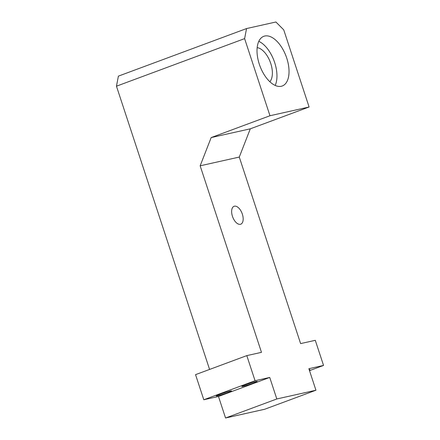 <?xml version="1.0" encoding="UTF-8"?>
<svg xmlns="http://www.w3.org/2000/svg" width="440" height="440" viewBox="0 0 440 440"><rect width="100%" height="100%" fill="white"/><g stroke="black" fill="none" stroke-linecap="round" stroke-linejoin="round"><path stroke-width="0.66" d="M309.188 369.672A8.041 0.49 -18.2 0 1 309.964 369.633A8.041 0.49 -18.2 0 1 309.315 370.062M243.095 386.326A8.041 0.49 -18.2 0 1 241.868 386.458A8.041 0.49 -18.2 0 1 249.348 383.482A8.041 0.49 -18.2 0 1 257.142 381.436A8.041 0.49 -18.2 0 1 251.746 383.708A8.041 0.49 -18.2 0 1 243.095 386.326M217.465 395.841A8.041 0.49 -18.2 0 1 216.233 395.973A8.041 0.49 -18.2 0 1 223.718 392.997A8.041 0.49 -18.2 0 1 231.506 390.951A8.041 0.49 -18.2 0 1 226.111 393.223A8.041 0.49 -18.2 0 1 217.465 395.841M239.283 157.064L300.614 343.596L315.288 340.318L323.543 365.425L308.869 368.704L315.942 390.225L276.815 398.97L269.737 377.449L255.063 380.727L246.807 355.619L261.481 352.341L200.156 165.809L211.173 137.572L250.299 128.827L239.283 157.064L200.156 165.809M232.469 216.348A9.554 5.027 69.6 0 0 240.735 224.197A9.554 5.027 69.6 0 0 242.127 213.494A9.554 5.027 69.6 0 0 234.086 206.288A9.554 5.027 69.6 0 0 232.469 216.348M309.502 370.639L323.543 365.425M315.942 390.225L264.682 409.255L225.555 418L218.477 396.479L203.803 399.757L195.547 374.644L246.807 355.619M276.815 398.97L225.555 418M269.737 377.449L218.477 396.479M255.063 380.727L203.803 399.757M209.583 369.435L116.457 86.191L118.404 76.131L246.56 28.556L275.902 22L283.745 29.876L309.1 106.997L269.973 115.742L244.613 38.621L246.56 28.556M286.732 58.086A26.499 13.948 69.6 0 0 263.802 36.306A26.499 13.948 69.6 0 0 259.947 66.006A26.499 13.948 69.6 0 0 282.249 85.993A26.499 13.948 69.6 0 0 286.732 58.086M211.173 137.572L269.973 115.742M250.299 128.827L309.1 106.997M244.613 38.621L116.457 86.191M258.814 41.344A26.499 13.948 -110.4 0 1 274.67 62.563A26.499 13.948 -110.4 0 1 275.176 85.432M269.846 81.736A18.915 9.955 69.6 0 0 270.743 63.443A18.915 9.955 69.6 0 0 257.186 47.625"/></g></svg>
